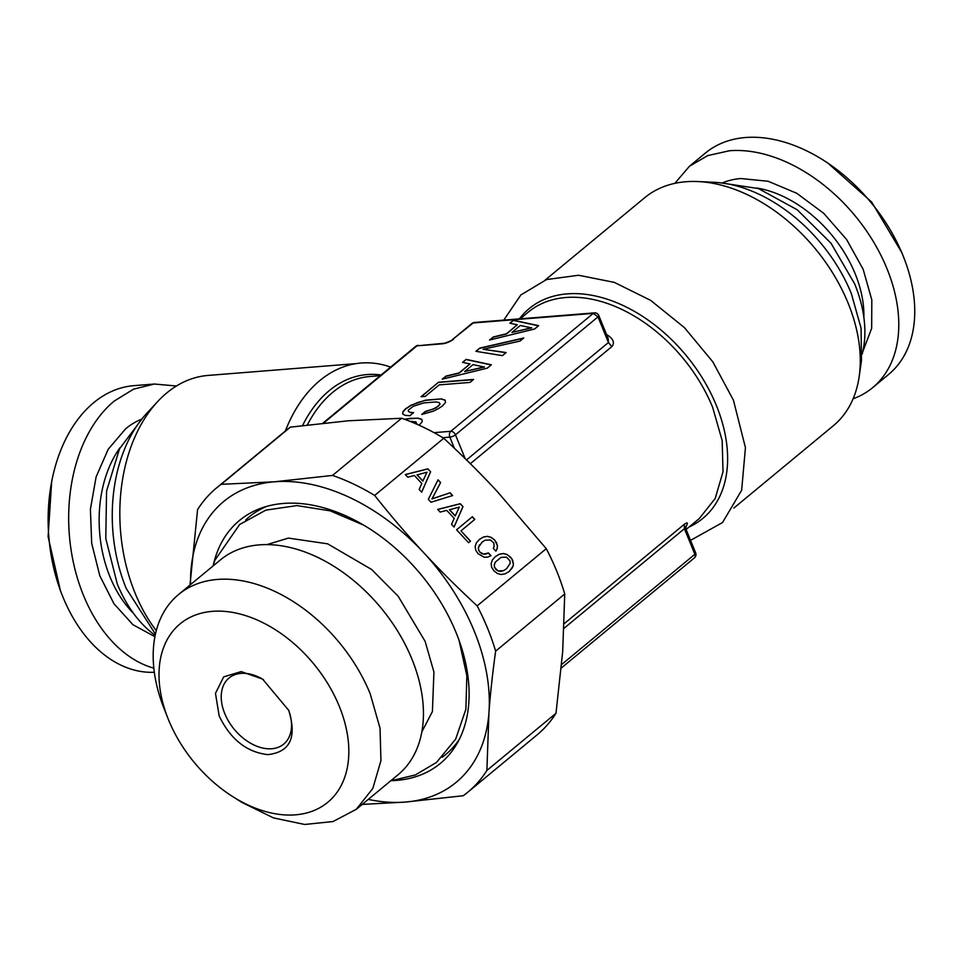 <?xml version="1.0" encoding="UTF-8"?>
<svg xmlns="http://www.w3.org/2000/svg" width="962" height="962" viewBox="0 0 962 962"><rect width="100%" height="100%" fill="white"/><g stroke="black" fill="none" stroke-linecap="round" stroke-linejoin="round"><path stroke-width="1.44" d="M561.315 668.001L694.444 557.852A4.293 2.862 -129.6 0 0 694.865 554.292L561.628 664.526M694.444 557.852A4.293 4.293 0 0 0 695.67 552.922A4.293 1.359 -22.2 0 1 694.865 554.292L684.415 528.691L686.183 529.665L685.954 526.286L685.172 527.573M564.225 623.641L684.307 524.29C687.854 521.837 688.347 522.703 685.798 526.899M606.95 335.497L607.515 335.077C613.455 339.057 614.886 342.905 611.808 346.645L470.334 463.696M608.164 338.492L608.441 342.508L611.808 346.645M434.006 432.647L450.757 431.313L593.289 313.384L473.16 322.979L452.308 339.706C453.763 339.79 442.412 344.384 443.458 343.314A4.293 2.886 85.4 0 0 442.267 343.819L416.979 345.839L323.593 423.1A4.293 2.862 -129.6 0 0 323.388 423.124M443.458 343.314L416.979 345.839A4.293 2.862 -129.6 0 0 415.776 346.296L322.859 423.184M471.969 323.448A4.293 2.862 -129.6 0 1 473.16 322.979A4.293 2.886 -94.6 0 1 474.362 322.474A4.293 4.293 0 0 0 471.969 323.448L452.308 339.706M466.51 459.932L608.441 342.508L597.991 316.895L593.289 313.384A4.293 2.886 -94.6 0 1 594.48 312.878L474.362 322.474M465.163 458.609L455.459 434.824A4.293 2.862 50.4 0 0 450.757 431.313A4.293 2.886 85.4 0 0 449.843 437.109A4.293 1.359 -22.2 0 0 455.459 434.824L597.991 316.895A4.293 1.359 -22.2 0 0 598.797 315.536A4.293 4.293 0 0 0 594.48 312.878M538.648 325.661L513.467 320.25L509.848 323.232L517.291 324.783L506.409 333.79L493.229 336.989L489.538 340.043L534.644 328.98L538.648 325.661M475.901 351.322L502.429 355.639L506.156 352.549L483.128 349.278L520.021 341.077L523.761 337.987L479.834 348.076L475.901 351.322M409.824 415.74L413.6 412.626L410.137 412.313L408.405 411.483L408.333 410.137L413.311 406.241L423.833 402.91L436.111 401.924L439.309 402.633L440.043 404.076L438.407 406.144L432.984 409.199L425.457 411.375L421.729 414.466L433.393 411.135L438.456 408.634L442.604 405.808L445.502 402.465L445.141 400.12L441.378 398.893L425.613 400.156L410.99 405.218L405.603 408.766L402.91 411.712L402.645 413.937L404.966 415.307L409.824 415.74M470.009 382.419L473.617 379.425L438.552 382.227L421.031 396.729L425.276 396.392L439.177 384.884L470.009 382.419M491.354 364.802L466.161 359.379L462.554 362.373L469.997 363.925L459.114 372.919L445.935 376.118L442.243 379.172L487.337 368.121L491.354 364.802M419.119 425.228L422.246 421.705L421.885 419.36L418.085 418.169L404.196 419.155M513.467 320.25L510.088 323.292M517.291 324.783L506.481 333.982L493.314 337.181L489.971 339.935M538.479 325.805L513.54 320.43M483.128 349.278L505.976 352.693M479.834 348.076L476.166 351.358M523.412 338.275L479.918 348.256M410.137 412.313L408.405 411.483M413.395 412.782L410.209 412.494M440.043 404.076L436.099 407.936L425.541 411.568L422.15 414.369M441.378 398.893L425.685 400.336L417.833 402.489L411.063 405.411L405.687 408.958L402.994 411.904L402.741 413.997M445.178 400.288L441.45 399.086M438.552 382.227L421.368 396.705M473.364 379.641L438.624 382.419M466.161 359.379L462.794 362.421M469.997 363.925L459.187 373.112L446.007 376.31L442.676 379.076M491.185 364.935L466.245 359.572M410.906 418.205L404.593 419.3M418.085 418.169L410.978 418.398M421.921 419.528L418.157 418.35M531.661 327.91L511.916 332.443L520.334 325.481L531.661 327.91M484.367 367.051L464.622 371.572L473.027 364.622L484.367 367.051M409.788 421.272L416.017 421.909L416.438 424.026M531.589 327.729L511.916 332.443M484.295 366.859L464.622 371.572M416.738 423.352L416.269 423.953M153.836 668.169A143.687 96.741 -94.6 0 1 70.972 549.194A143.687 96.741 -94.6 0 1 114.274 401.022L133.526 389.177L154.353 384.03L133.802 385.666A143.687 96.741 85.4 0 0 93.723 402.669A143.687 96.741 85.4 0 0 52.694 476.731L51.695 481.253L48.1 536.652L60.45 590.776L62.157 595.093A143.687 96.741 85.4 0 0 154.329 672.27M52.694 476.731A143.687 96.741 85.4 0 0 62.157 595.093M154.353 384.03L176.455 386.002M142.641 418.061L119.492 448.869L106.566 491.113L105.784 538.504L117.268 583.946A123.316 83.021 -94.6 0 0 155.183 635.353M356.445 363.588L208.057 375.433A147.98 99.627 85.4 0 0 157.6 401.635L146.801 413.275A135.353 91.125 -94.6 0 0 126.178 588.383L155.435 634.162M157.6 401.635A147.98 99.627 85.4 0 0 135.065 593.085A147.98 99.627 85.4 0 0 156.277 630.699M390.62 367.111A148.148 99.747 85.4 0 0 285.329 431.024M872.618 387.686L888.587 374.471A143.687 96.068 -129.6 0 0 903.631 257.143L901.815 252.561L871.644 202.02L827.633 162.891L823.46 160.245A143.687 96.068 -129.6 0 0 745.478 137.53A143.687 96.068 -129.6 0 0 705.399 153.054L689.429 166.27L707.707 155.603L729.509 150.745A143.687 96.068 50.4 0 1 873.183 241.27A143.687 96.068 50.4 0 1 872.618 387.686A143.687 96.068 50.4 0 1 853.09 398.809M903.631 257.143A143.687 96.068 -129.6 0 0 823.46 160.245M674.831 183.369L689.429 166.27M862.168 354.124A123.316 82.443 50.4 0 0 854.701 283.946L831.036 243.266L797.257 209.8L758.441 188.576L720.43 182.816M733.862 508.056L833.332 425.745A147.98 98.942 -129.6 0 0 859.198 376.443L861.471 360.558L861.062 328.126L851.286 293.41A135.353 90.5 -129.6 0 0 713.984 182.299L697.955 181.553A147.98 98.942 -129.6 0 0 644.672 197.727L545.201 280.038M859.198 376.443A147.98 98.942 -129.6 0 0 848.063 303.03A147.98 98.942 -129.6 0 0 697.955 181.553M503.763 320.13L520.851 294.961L546.524 279.569L578.595 275.252L614.321 282.383L650.637 300.36L684.451 327.645L712.854 361.892L733.429 400.18L745.442 447.667L741.654 490.259L722.546 522.522L690.548 540.355M190.548 584.595A182.287 121.873 50.4 0 1 190.897 571.151A182.287 121.873 50.4 0 1 274.567 481.782L221.236 484.319A197.294 131.914 50.4 0 0 216.45 488.011A197.294 131.914 50.4 0 0 197.583 509.595L189.995 585.052M221.236 484.319L290.356 427.14A197.294 131.914 50.4 0 0 285.57 430.832L216.45 488.011M368.278 799.398A182.287 121.873 -129.6 0 0 405.279 802.08A182.287 121.873 -129.6 0 0 488.949 712.71A182.287 121.873 -129.6 0 0 423.593 552.561A182.287 121.873 -129.6 0 0 274.567 481.782L332.515 475.432L401.623 418.254L348.292 420.791L290.356 427.14M392.761 780.639A157.624 105.387 -129.6 0 0 457.01 743.614A157.624 105.387 -129.6 0 0 456.096 632.647A157.624 105.387 -129.6 0 0 261.965 507.876A157.624 105.387 -129.6 0 0 213.564 564.057M332.515 475.432A197.294 131.914 50.4 0 1 374.651 495.442L443.759 438.263A197.294 131.914 50.4 0 0 401.623 418.254M362.229 804.4L405.279 802.08L463.215 795.73A197.294 131.914 50.4 0 0 468.001 792.039A197.294 131.914 50.4 0 0 486.88 770.454L488.949 712.71C490.259 694.42 492.484 673.893 495.634 651.154A197.294 131.914 50.4 0 0 487.638 628.414A197.294 131.914 50.4 0 0 477.152 605.868L546.272 548.689L497.318 491.57C481.613 474.579 463.756 456.806 443.759 438.263M477.152 605.868C457.154 587.325 439.297 569.552 423.593 552.561C407.816 535.642 391.498 516.594 374.651 495.442M442.123 757.298A154.173 103.078 -129.6 0 0 459.307 739.333M266.606 506.421A154.173 103.078 -129.6 0 0 245.731 519.937M421.681 492.183L430.615 471.789L427.874 468.831L405.303 474.555L407.78 477.212L414.369 475.493L421.825 483.525L419.155 489.466L421.681 492.183M428.318 499.338L431.012 502.236L452.669 495.538L450.12 492.784L432.022 498.833L440.62 482.563L438.071 479.81L428.318 499.338M484.187 557.226L487.59 557.13L491.017 555.723L488.431 552.946L483.742 554.112L479.942 552.14L478.607 549.915L478.463 547.426L482.01 542.183L485.052 540.223L490.56 539.971L493.831 543.109L494.131 546.596L493.314 548.388L495.875 551.142L497.222 548.496L497.45 545.634L494.648 539.971L491.233 537.373L487.457 536.339L483.453 536.988L479.437 539.393L476.37 542.845L475.168 546.512L475.733 550.192L478.042 553.715L484.187 557.226M460.966 530.868L474.795 519.42L472.33 516.75L456.577 529.785L468.578 542.7L470.478 541.125L460.966 530.868L470.37 541.209M454.052 527.056L462.999 506.649L460.245 503.703L437.686 509.415L440.151 512.085L446.741 510.365L454.196 518.386L451.527 524.338L454.052 527.056M507.142 554.521L503.379 553.487L499.398 554.16L495.37 556.577L492.316 560.016L491.113 563.684L491.678 567.364L493.987 570.887L497.354 573.472L501.166 574.518L505.146 573.833L509.199 571.464L513.035 566.185L513.443 564.369L511.904 558.874L507.142 554.521L503.282 553.595L499.302 554.268L495.286 556.673M495.634 651.154L564.742 593.963A197.294 131.914 50.4 0 0 556.757 571.224A197.294 131.914 50.4 0 0 546.272 548.689M486.88 770.454L555.988 713.275L562.674 651.719L564.742 593.963M555.988 713.275A197.294 131.914 50.4 0 1 537.109 734.86L468.001 792.039M430.615 471.789L427.777 468.939L405.363 474.615M421.645 492.147L430.519 471.885M440.62 482.563L437.999 479.942M432.022 498.833L440.524 482.659M450.12 492.784L431.926 498.941M452.513 495.586L450.012 492.893M483.453 536.988L479.341 539.502M487.457 536.339L483.357 537.097M491.233 537.373L487.361 536.447M494.648 539.971L491.125 537.481M496.572 542.736L494.552 540.079M497.45 545.634L496.464 542.833M497.222 548.496L497.354 545.743M495.839 551.118L497.126 548.593M479.545 544.793L478.463 547.426M478.607 549.915L478.354 547.534M479.942 552.14L478.511 550.023M481.673 553.475L479.846 552.236M483.742 554.112L481.565 553.583M485.99 553.944L483.645 554.22M488.431 552.946L485.894 554.04M490.873 555.783L488.335 553.054M472.33 516.75L456.589 529.797M474.687 519.504L472.234 516.859M462.999 506.649L460.149 503.811L437.746 509.487M454.016 527.02L462.89 506.758M510.594 557.142L507.046 554.617M511.904 558.874L510.485 557.251M512.842 560.654L511.808 558.97M513.443 564.369L512.746 560.762M513.035 566.185L513.335 564.466M512.205 568.001L512.938 566.281M509.187 571.464L512.097 568.109M422.823 481.132L417.063 474.939L426.984 472.186L422.823 481.132M455.194 516.005L449.434 509.8L459.355 507.058L455.194 516.005M506.517 568.782L503.451 570.707L497.943 570.959L494.42 567.159L494.276 564.67L495.382 562.073L500.998 557.395L506.505 557.154L510.028 560.942L510.149 563.455L506.517 568.782M422.919 481.024L417.159 474.831M455.291 515.897L449.531 509.704M506.613 568.674L503.451 570.707M503.547 570.598L500.541 571.428M500.637 571.32L497.943 570.959M498.039 570.851L495.791 569.42M495.887 569.312L494.42 567.159M494.516 567.063L494.276 564.67M494.372 564.574L495.49 561.964M398.064 774.747A139.394 93.206 -129.6 0 0 411.94 659.138A139.394 93.206 -129.6 0 0 220.346 559.944L178.571 594.504A139.394 93.206 50.4 0 1 370.166 693.698L380.038 728.234L380.94 760.677L372.811 788.443L356.289 809.307L398.064 774.747M232.588 796.524A115.801 77.429 50.4 0 1 168.566 719.913A115.801 77.429 50.4 0 1 167.965 718.422A115.801 77.429 50.4 0 1 213.023 611.303A115.801 77.429 50.4 0 1 339.273 706.276A115.801 77.429 50.4 0 1 328.174 801.959A115.801 77.429 50.4 0 1 232.588 796.524L241.751 802.332L273.461 817.904L304.689 824.47L333.044 821.536L356.289 809.307M167.965 718.422L163.973 708.321A139.394 93.206 50.4 0 1 178.571 594.504M288.684 710.317L262.602 679.1L241.173 671.596L223.665 676.887L215.476 693.337L219.144 715.872C230.435 739.297 246.657 752.212 267.833 754.629C290.175 752.104 297.126 737.337 288.684 710.317L288.937 710.918M263.456 679.653A42.893 28.68 -129.6 0 0 229.028 678.018A42.893 28.68 -129.6 0 0 224.759 713.588A42.893 28.68 -129.6 0 0 283.718 744.107A42.893 28.68 -129.6 0 0 288.552 709.98M564.033 628.282L684.415 528.691L684.307 524.29M520.202 318.807L528.439 311.989A134.031 89.622 50.4 0 1 711.676 405.002A134.031 89.622 50.4 0 1 712.662 407.371L722.161 440.584L723.027 471.777L715.211 498.46L699.326 518.53L686.11 529.473M380.291 375.661L370.13 376.479A134.031 90.248 85.4 0 0 307.347 424.951M606.553 334.523A134.031 89.622 50.4 0 1 607.515 335.077M453.499 339.249A8.574 2.706 157.8 0 1 442.267 343.819M454.377 448.22L449.843 437.109L442.785 437.674M141.161 419.36A112.049 75.445 -94.6 0 0 125.613 428.811L108.201 449.29L96.092 476.96L90.416 509.259L91.679 543.217L99.783 575.709L113.961 603.727L132.924 624.699L154.918 636.688M133.369 613.179A105.616 71.116 -94.6 0 1 120.142 447.558M302.561 425.553A136.183 91.691 -94.6 0 1 381.096 375M862.77 351.671L871.668 328.282L871.812 299.928L863.179 269.36L846.62 239.526L823.712 213.299L796.68 193.242L768.145 181.265L740.848 178.535A112.049 74.916 50.4 0 0 722.943 182.684M756.817 188.023A105.616 70.623 50.4 0 1 863.864 317.412M519.348 318.879A136.183 91.053 50.4 0 1 618.831 303.595A136.183 91.053 50.4 0 1 715.367 403.078A136.183 91.053 50.4 0 1 716.377 405.483A136.183 91.053 50.4 0 1 689.057 527.032M695.67 552.922L686.183 529.665M608.285 338.792L598.797 315.536M418.169 345.334A4.293 4.293 0 0 0 415.776 346.296M459.066 640.391L466.847 675.757L465.885 709.234L455.663 739.117L436.507 762.421L415.343 774.951L390.68 780.855M266.955 544.612L288.384 538.095L327.633 543.831L371.645 569.492L398.172 596.248L425.132 641.389L433.934 672.053L432.407 711.531L421.861 731.841M363.744 525.18L330.207 510.846L296.897 505.591L265.909 510.113L239.646 524.494L214.839 560.317L212.963 566.053"/></g></svg>
